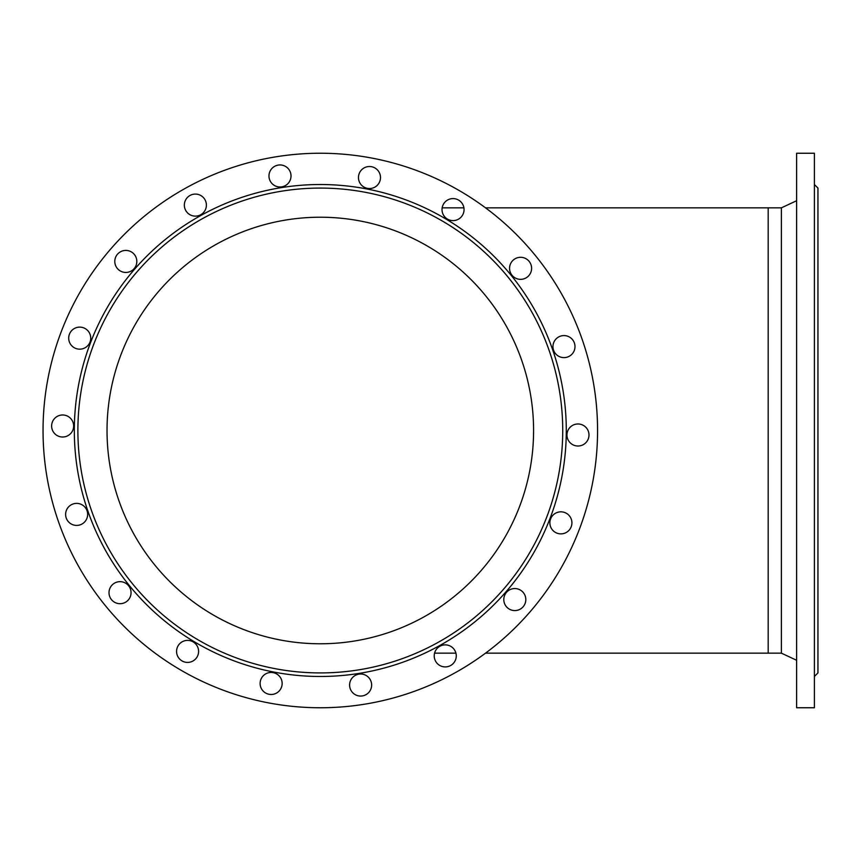 <?xml version="1.0" encoding="UTF-8"?>
<svg xmlns="http://www.w3.org/2000/svg" width="861" height="861" viewBox="0 0 861 861"><rect width="100%" height="100%" fill="white"/><g stroke="black" fill="none" stroke-linecap="round" stroke-linejoin="round"><path stroke-width="1.29" d="M781.379 653.155L768.184 653.155L768.184 207.845L781.379 207.845L781.379 653.155L796.619 660.269M526.093 277.866A11.021 11.021 0 0 0 526.093 258.774A11.021 11.021 0 0 0 509.561 268.32A11.021 11.021 0 0 0 526.093 277.866M179.142 644.319A11.021 11.021 0 0 0 185.664 662.249A11.021 11.021 0 0 0 197.933 647.633A11.021 11.021 0 0 0 179.142 644.319M114.524 583.134A11.021 11.021 0 0 0 114.524 602.226A11.021 11.021 0 0 0 131.055 592.68A11.021 11.021 0 0 0 114.524 583.134M576.063 445.847A11.021 11.021 0 0 0 588.332 431.232A11.021 11.021 0 0 0 569.53 427.917A11.021 11.021 0 0 0 576.063 445.847M349.598 685.033A11.021 11.021 0 0 0 366.129 694.579A11.021 11.021 0 0 0 366.129 675.487A11.021 11.021 0 0 0 349.598 685.033M74.724 503.545A11.021 11.021 0 0 0 68.202 521.486A11.021 11.021 0 0 0 86.993 518.171A11.021 11.021 0 0 0 74.724 503.545M434.891 659.666A11.021 11.021 0 0 0 453.693 662.981A11.021 11.021 0 0 0 447.16 645.04A11.021 11.021 0 0 0 434.891 659.666M205.725 201.334A11.021 11.021 0 0 0 186.923 198.019A11.021 11.021 0 0 0 193.456 215.96A11.021 11.021 0 0 0 205.725 201.334M291.018 175.967A11.021 11.021 0 0 0 274.487 166.421A11.021 11.021 0 0 0 274.487 185.513A11.021 11.021 0 0 0 291.018 175.967M74.326 430.5A245.977 245.977 0 0 1 443.297 217.478A245.977 245.977 0 0 1 443.297 643.522A245.977 245.977 0 0 1 74.326 430.5M597.566 430.5A277.253 277.253 0 0 1 181.682 670.611A277.253 277.253 0 0 1 181.682 190.389A277.253 277.253 0 0 1 597.566 430.5M85.228 328.601A11.021 11.021 0 0 0 68.697 338.147A11.021 11.021 0 0 0 85.228 347.693A11.021 11.021 0 0 0 85.228 328.601M461.474 216.681A11.021 11.021 0 0 0 454.952 198.751A11.021 11.021 0 0 0 442.683 213.367A11.021 11.021 0 0 0 461.474 216.681M565.892 357.455A11.021 11.021 0 0 0 572.414 339.514A11.021 11.021 0 0 0 553.623 342.829A11.021 11.021 0 0 0 565.892 357.455M64.553 415.153A11.021 11.021 0 0 0 52.284 429.768A11.021 11.021 0 0 0 71.076 433.083A11.021 11.021 0 0 0 64.553 415.153M379.83 181.294A11.021 11.021 0 0 0 367.572 166.679A11.021 11.021 0 0 0 361.039 184.609A11.021 11.021 0 0 0 379.83 181.294M506.365 606.65A11.021 11.021 0 0 0 525.156 603.335A11.021 11.021 0 0 0 512.887 588.72A11.021 11.021 0 0 0 506.365 606.65M260.775 679.706A11.021 11.021 0 0 0 273.045 694.321A11.021 11.021 0 0 0 279.577 676.391A11.021 11.021 0 0 0 260.775 679.706M134.251 254.35A11.021 11.021 0 0 0 115.46 257.665A11.021 11.021 0 0 0 127.729 272.28A11.021 11.021 0 0 0 134.251 254.35M555.388 532.399A11.021 11.021 0 0 0 571.919 522.853A11.021 11.021 0 0 0 555.388 513.307A11.021 11.021 0 0 0 555.388 532.399M77.888 430.5A242.425 242.425 0 0 1 441.521 220.556A242.425 242.425 0 0 1 441.521 640.444A242.425 242.425 0 0 1 77.888 430.5M533.583 430.5A213.28 213.28 0 0 0 213.668 245.794A213.28 213.28 0 0 0 213.668 615.206A213.28 213.28 0 0 0 533.583 430.5M796.619 430.5L796.619 153.247L814.398 153.247L814.398 707.753L796.619 707.753L796.619 430.5M814.398 676.477L817.95 672.925L817.95 188.075L814.398 184.523M768.184 207.845L485.518 207.845M463.918 207.845L442.156 207.845M768.184 653.155L485.518 653.155M455.921 653.155L434.568 653.155M781.379 207.845L796.619 200.731"/></g></svg>

